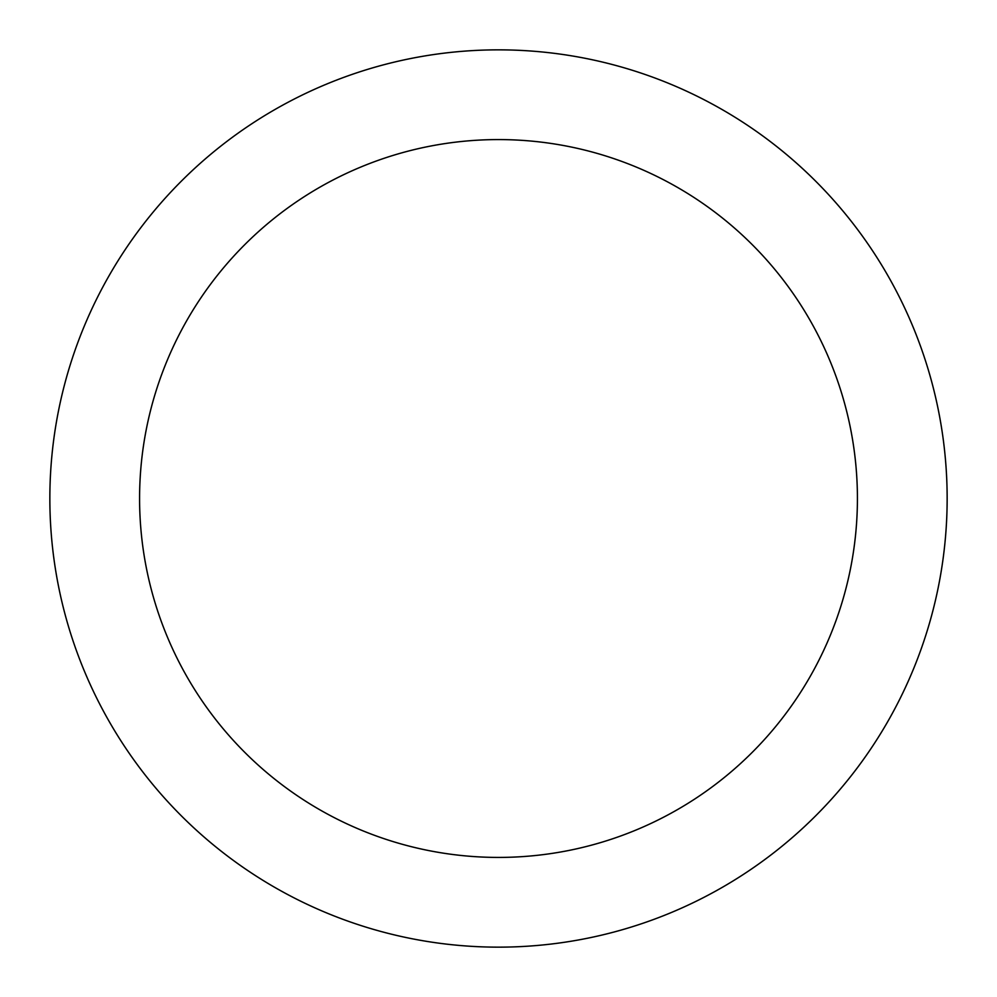 <?xml version="1.0" encoding="UTF-8"?>
<svg xmlns="http://www.w3.org/2000/svg" width="997" height="997" viewBox="0 0 997 997"><rect width="100%" height="100%" fill="white"/><g stroke="black" fill="none" stroke-linecap="round" stroke-linejoin="round"><path stroke-width="1.5" d="M498.5 139.58A358.92 358.92 0 0 1 857.42 498.5A358.92 358.92 0 0 1 498.5 857.42A358.92 358.92 0 0 1 139.58 498.5A358.92 358.92 0 0 1 498.5 139.58M498.5 49.85A448.65 448.65 0 0 1 947.15 498.5A448.65 448.65 0 0 1 498.5 947.15A448.65 448.65 0 0 1 49.85 498.5A448.65 448.65 0 0 1 498.5 49.85"/></g></svg>
